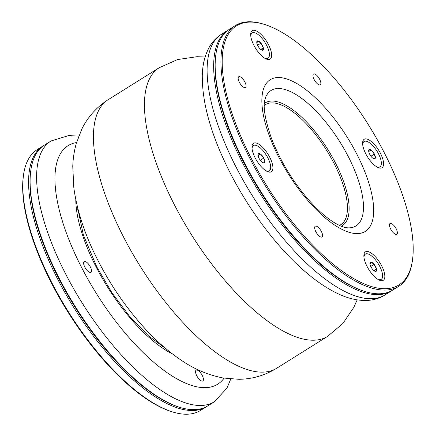 <?xml version="1.0" encoding="UTF-8"?>
<svg xmlns="http://www.w3.org/2000/svg" width="436" height="436" viewBox="0 0 436 436"><rect width="100%" height="100%" fill="white"/><g stroke="black" fill="none" stroke-linecap="round" stroke-linejoin="round"><path stroke-width="0.65" d="M235.38 25.555L229.549 29.201A153.859 59.623 57.9 0 0 215.869 54.582A153.859 59.623 57.9 0 0 260.663 191.251A153.859 59.623 57.9 0 0 364.038 291.237A153.859 59.623 57.9 0 0 392.847 290.016L398.673 286.37A153.859 59.623 -122.1 0 1 266.489 187.6A153.859 59.623 -122.1 0 1 235.38 25.555A153.859 59.623 -122.1 0 1 264.183 24.334L265.235 24.678A152.927 59.263 57.9 0 0 267.524 186.951A152.927 59.263 57.9 0 0 412.505 259.894A152.927 59.263 57.9 0 0 384.476 153.09A152.927 59.263 57.9 0 0 265.235 24.678M412.505 259.894L412.352 260.984A153.859 59.623 -122.1 0 1 398.673 286.37M396.171 228.796A6.338 2.458 57.9 0 0 390.04 223.526A6.338 2.458 57.9 0 0 391.321 230.203A6.338 2.458 57.9 0 0 396.765 234.274A6.338 2.458 57.9 0 0 396.171 228.796M381.669 265.829A16.786 6.502 -122.1 0 1 380.11 280.452A16.786 6.502 -122.1 0 1 368.834 269.546A16.786 6.502 -122.1 0 1 363.946 254.635A16.786 6.502 -122.1 0 1 370.873 252.853A16.786 6.502 -122.1 0 1 381.669 265.829M321.37 231.505A6.338 2.458 57.9 0 0 315.239 226.23A6.338 2.458 57.9 0 0 316.525 232.911A6.338 2.458 57.9 0 0 321.97 236.982A6.338 2.458 57.9 0 0 321.37 231.505M269.748 157.243A16.786 6.502 -122.1 0 1 268.189 171.866A16.786 6.502 -122.1 0 1 256.913 160.96A16.786 6.502 -122.1 0 1 252.024 146.049A16.786 6.502 -122.1 0 1 258.951 144.267A16.786 6.502 -122.1 0 1 269.748 157.243M244.874 82.012A6.338 2.458 57.9 0 0 238.743 76.736A6.338 2.458 57.9 0 0 240.023 83.418A6.338 2.458 57.9 0 0 245.468 87.483A6.338 2.458 57.9 0 0 244.874 82.012M268.489 44.652A16.786 6.502 -122.1 0 1 266.93 59.274A16.786 6.502 -122.1 0 1 255.649 48.369A16.786 6.502 -122.1 0 1 250.765 33.458A16.786 6.502 -122.1 0 1 257.687 31.675A16.786 6.502 -122.1 0 1 268.489 44.652M319.67 79.303A6.338 2.458 57.9 0 0 313.538 74.027A6.338 2.458 57.9 0 0 314.819 80.709A6.338 2.458 57.9 0 0 320.269 84.78A6.338 2.458 57.9 0 0 319.67 79.303M380.41 153.238A16.786 6.502 -122.1 0 1 378.851 167.86A16.786 6.502 -122.1 0 1 367.57 156.955A16.786 6.502 -122.1 0 1 362.687 142.043A16.786 6.502 -122.1 0 1 369.608 140.261A16.786 6.502 -122.1 0 1 380.41 153.238M364.038 291.237L362.986 290.894A152.927 59.263 -122.1 0 1 260.238 191.513A152.927 59.263 -122.1 0 1 215.722 55.677L215.869 54.582M265.655 170.59A14.922 5.782 57.9 0 0 269.29 170.808A14.922 5.782 57.9 0 0 266.276 155.096A14.922 5.782 57.9 0 0 253.458 145.52A14.922 5.782 57.9 0 0 252.063 148.889M258.303 156.513L258.117 154.142L260.466 154.055A5.385 2.087 -122.1 0 1 263.726 158.077A5.385 2.087 -122.1 0 1 264.63 162.187A5.385 2.087 -122.1 0 1 262.281 162.274A5.385 2.087 -122.1 0 1 262.047 162.099A5.385 2.087 -122.1 0 1 259.028 158.252A5.385 2.087 -122.1 0 1 258.128 155.843A5.385 2.087 -122.1 0 1 258.117 154.142A5.385 2.087 -122.1 0 1 260.466 154.055L263.726 158.077L264.63 162.187L261.932 162.007M267.066 171.408A14.922 5.782 57.9 0 0 268.887 171.065L269.29 170.808M253.458 145.52L253.049 145.777A14.922 5.782 57.9 0 0 251.948 147.264M260.27 160.241L263.726 158.077M258.139 155.516L260.466 154.055M376.317 166.585A14.922 5.782 57.9 0 0 379.952 166.803A14.922 5.782 57.9 0 0 378.546 153.924A14.922 5.782 57.9 0 0 364.12 141.515A14.922 5.782 57.9 0 0 362.725 144.883M368.965 152.502L368.78 150.137L371.129 150.049L374.382 154.072L375.292 158.181L372.944 158.268A5.385 2.087 -122.1 0 1 372.709 158.094A5.385 2.087 -122.1 0 1 369.684 154.246A5.385 2.087 -122.1 0 1 368.791 151.837A5.385 2.087 -122.1 0 1 368.78 150.137A5.385 2.087 -122.1 0 1 371.129 150.049A5.385 2.087 -122.1 0 1 374.382 154.072A5.385 2.087 -122.1 0 1 375.292 158.181A5.385 2.087 -122.1 0 1 372.944 158.268L372.595 158.001M364.12 141.515L363.711 141.771A14.922 5.782 57.9 0 0 362.61 143.259M377.723 167.397A14.922 5.782 57.9 0 0 379.543 167.059L379.952 166.803M370.932 156.235L374.382 154.072M368.802 151.51L371.129 150.049M215.798 55.132A152.927 59.263 57.9 0 0 243.746 162.481A152.927 59.263 57.9 0 0 363.51 291.063M392.106 290.458A153.859 59.623 -122.1 0 1 391.386 290.932A153.859 59.623 -122.1 0 1 242.612 162.955A153.859 59.623 -122.1 0 1 228.093 30.117A153.859 59.623 -122.1 0 1 228.829 29.675M178.978 407.104L177.926 406.761A152.927 59.263 -122.1 0 1 58.686 278.348A152.927 59.263 -122.1 0 1 30.656 171.544L30.809 170.454A153.859 59.623 57.9 0 0 59.007 277.906A153.859 59.623 57.9 0 0 178.978 407.104A153.859 59.623 57.9 0 0 207.781 405.883L214.338 401.779A153.859 59.623 -122.1 0 1 65.564 273.803A153.859 59.623 -122.1 0 1 51.045 140.964L68.648 135.574L78.703 136.141M84.797 267.088A6.338 2.458 57.9 0 0 90.928 272.364A6.338 2.458 57.9 0 0 89.647 265.682A6.338 2.458 57.9 0 0 84.197 261.616A6.338 2.458 57.9 0 0 84.797 267.088M196.718 375.674A6.338 2.458 57.9 0 0 202.849 380.95A6.338 2.458 57.9 0 0 201.563 374.268A6.338 2.458 57.9 0 0 196.118 370.197A6.338 2.458 57.9 0 0 196.718 375.674M51.045 140.964L44.488 145.068A153.859 59.623 57.9 0 0 30.809 170.454M264.396 57.999A14.922 5.782 57.9 0 0 268.031 58.217A14.922 5.782 57.9 0 0 265.856 43.911A14.922 5.782 57.9 0 0 253.458 32.564A14.922 5.782 57.9 0 0 252.199 32.929A14.922 5.782 57.9 0 0 250.804 36.297M256.88 43.3L257.714 40.88L260.946 43.153L263.349 47.846A5.385 2.087 -122.1 0 1 262.516 50.271A5.385 2.087 -122.1 0 1 260.788 49.508A5.385 2.087 -122.1 0 1 259.284 47.993A5.385 2.087 -122.1 0 1 256.88 43.3A5.385 2.087 -122.1 0 1 256.869 43.251A5.385 2.087 -122.1 0 1 257.714 40.88A5.385 2.087 -122.1 0 1 260.946 43.153A5.385 2.087 -122.1 0 1 263.349 47.846L262.516 50.271L260.281 49.077M252.199 32.929L251.79 33.185A14.922 5.782 57.9 0 0 250.689 34.673M265.802 58.816A14.922 5.782 57.9 0 0 267.622 58.473L268.031 58.217M260.744 49.475L263.349 47.846M257.572 45.268L260.946 43.153M207.046 406.325A153.859 59.623 -122.1 0 1 206.326 406.799A153.859 59.623 -122.1 0 1 74.142 308.029A153.859 59.623 -122.1 0 1 43.028 145.984A153.859 59.623 -122.1 0 1 43.769 145.542M43.028 145.984L37.202 149.63A153.859 59.623 57.9 0 0 23.522 175.016A153.859 59.623 57.9 0 0 68.316 311.68A153.859 59.623 57.9 0 0 171.691 411.666A153.859 59.623 57.9 0 0 200.495 410.445L206.326 406.799M171.691 411.666L170.64 411.322A152.927 59.263 -122.1 0 1 67.891 311.942A152.927 59.263 -122.1 0 1 23.37 176.106L23.522 175.016M30.733 170.999A152.927 59.263 57.9 0 0 75.177 307.38A152.927 59.263 57.9 0 0 178.449 406.93M377.576 279.176A14.922 5.782 57.9 0 0 379.952 279.759A14.922 5.782 57.9 0 0 381.211 279.394A14.922 5.782 57.9 0 0 378.197 263.682A14.922 5.782 57.9 0 0 365.379 254.106A14.922 5.782 57.9 0 0 363.984 257.469M370.06 264.478A5.385 2.087 -122.1 0 1 370.05 264.429A5.385 2.087 -122.1 0 1 370.894 262.052A5.385 2.087 -122.1 0 1 374.126 264.33A5.385 2.087 -122.1 0 1 376.53 269.023A5.385 2.087 -122.1 0 1 375.696 271.443A5.385 2.087 -122.1 0 1 373.968 270.685A5.385 2.087 -122.1 0 1 372.464 269.17A5.385 2.087 -122.1 0 1 370.06 264.478L370.894 262.052L374.126 264.33L376.53 269.023L375.696 271.443L373.467 270.255M378.988 279.988A14.922 5.782 57.9 0 0 379.543 280.016A14.922 5.782 57.9 0 0 380.802 279.65L381.211 279.394M365.379 254.106L364.97 254.357A14.922 5.782 57.9 0 0 363.869 255.845M373.93 270.652L376.53 269.023M370.753 266.44L374.126 264.33M205.111 56.991L196.947 56.707L177.528 59.569L159.314 67.673A158.519 61.427 57.9 0 0 174.275 204.539A158.519 61.427 57.9 0 0 327.561 336.396L342.843 323.507L353.912 307.233L357.171 299.859M327.561 336.396L276.56 368.327A158.519 61.427 -122.1 0 1 123.274 236.47A158.519 61.427 -122.1 0 1 108.313 99.604L159.314 67.673M77.772 209.602A90.05 34.896 -122.1 0 1 77.891 208.724M165.113 348.032A90.05 34.896 -122.1 0 1 164.274 347.759M78.077 212.31A89.985 34.869 -122.1 0 1 78.262 210.136M164.007 347.083A89.985 34.869 -122.1 0 1 161.969 346.298M356.812 154.093A89.516 34.689 57.9 0 0 263.633 88.606A89.516 34.689 57.9 0 0 332.821 223.815A89.516 34.689 57.9 0 0 356.812 154.093M348.418 156.878A79.946 30.978 57.9 0 0 265.829 96.797L264.903 99.833C262.924 106.646 265.012 119.197 271.154 137.493C279.253 158.78 290.986 178.684 306.35 197.214C315.277 207.705 323.823 215.684 331.998 221.156C337.164 224.524 341.443 226.606 344.832 227.385L347.884 227.859A79.946 30.978 57.9 0 0 348.418 156.878M341.257 226.202A72.463 28.078 57.9 0 0 335.502 163.042A72.463 28.078 57.9 0 0 264.423 103.485M339.437 225.412A70.866 27.463 57.9 0 0 334.101 163.511A70.866 27.463 57.9 0 0 264.341 105.463M236.056 167.059A153.859 59.623 57.9 0 0 384.83 295.036C379.462 298.322 373.592 300.121 367.226 300.426C357.994 300.758 348.5 298.638 338.745 294.066C328.929 289.537 318.885 283.024 308.601 274.527C279.988 251.092 250.368 212.534 230.126 172.798C211.476 136.119 202.195 103.85 202.282 76C202.44 65.351 204.642 55.982 208.893 47.895C211.956 42.216 216.169 37.66 221.537 34.221A153.859 59.623 57.9 0 0 236.056 167.059M172.394 353.907A107.529 41.671 -122.1 0 1 95.98 266.685A107.529 41.671 -122.1 0 1 75.788 199.601M76.534 142.545A140.806 54.565 57.9 0 0 81.461 267.208A140.806 54.565 57.9 0 0 224.05 378.154M108.313 99.604C96.727 107.071 87.941 116.788 81.963 128.767L76.251 143.542C74.158 151.15 72.997 158.84 72.758 166.601L73.837 187.987C77.183 211.634 85.282 235.92 98.133 260.826C110.188 284.272 124.647 305.571 141.498 324.733C154.273 339.257 167.773 351.258 181.997 360.736C194.581 369.281 208.255 375.031 223.03 377.979L238.819 379.293C252.204 379.146 264.783 375.489 276.56 368.327M384.83 295.036L391.386 290.932M221.537 34.221L228.093 30.117M166.045 348.816L148.327 335.725L129.699 316.492L111.992 292.872L96.792 266.936L83.385 234.999L77.592 207.547M230.764 379.009L226.976 388.116L214.338 401.779"/></g></svg>
